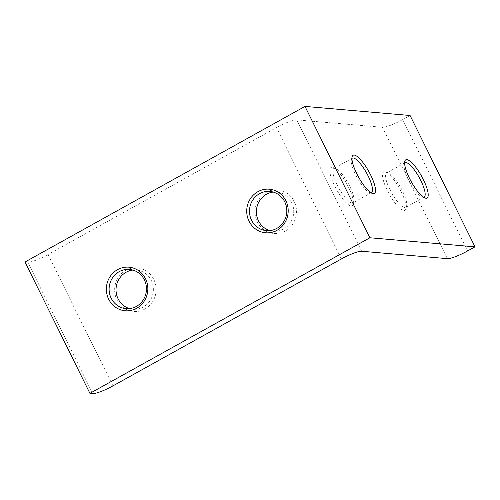<?xml version="1.0" encoding="UTF-8"?>
<svg xmlns="http://www.w3.org/2000/svg" width="500" height="500" viewBox="0 0 500 500"><rect width="100%" height="100%" fill="white"/><g stroke="black" fill="none" stroke-linecap="round" stroke-linejoin="round"><path stroke-width="0.38" stroke-dasharray="2.5 1.88" d="M285.3 231.019A21.869 20.738 -85.1 0 0 294.175 201.469A21.869 20.738 -85.1 0 0 266.206 192.387A21.869 20.738 -85.1 0 0 257.331 221.938A21.869 20.738 -85.1 0 0 285.3 231.019M273.269 192.075A19.681 18.663 94.9 0 1 276.756 192.031A19.681 18.663 94.9 0 1 293.387 207.681A19.681 18.663 94.9 0 1 283.656 229.025A19.681 18.663 94.9 0 1 273.369 231.25A19.681 18.663 94.9 0 1 269.938 230.613M348.537 187.237A21.869 5.844 60.9 0 0 332.831 167.488A21.869 5.844 60.9 0 0 334.706 186.044A21.869 5.844 60.9 0 0 353.244 204.219A21.869 5.844 60.9 0 0 348.537 187.237M337.244 185.081A19.681 5.263 -119.1 0 1 333.906 168.412A19.681 5.263 -119.1 0 1 335.556 168.381A19.681 5.263 -119.1 0 1 349.688 186.156A19.681 5.263 -119.1 0 1 353.925 201.438A19.681 5.263 -119.1 0 1 353.025 202.825A19.681 5.263 -119.1 0 1 337.244 185.081M351.938 158.488A19.681 5.263 60.9 0 0 351.425 159.562A19.681 5.263 60.9 0 0 355.662 174.844A19.681 5.263 60.9 0 0 369.794 192.619A19.681 5.263 60.9 0 0 370.975 192.75M144.931 309.012A21.869 20.738 -85.1 0 0 153.806 279.462A21.869 20.738 -85.1 0 0 125.838 270.381A21.869 20.738 -85.1 0 0 116.969 299.931A21.869 20.738 -85.1 0 0 144.931 309.012M132.9 270.069A19.681 18.663 94.9 0 1 136.387 270.025A19.681 18.663 94.9 0 1 153.019 285.675A19.681 18.663 94.9 0 1 143.287 307.025A19.681 18.663 94.9 0 1 133 309.244A19.681 18.663 94.9 0 1 129.575 308.606M404.619 163.038A19.681 5.263 60.9 0 0 404.106 164.112A19.681 5.263 60.9 0 0 408.344 179.394A19.681 5.263 60.9 0 0 422.475 197.169A19.681 5.263 60.9 0 0 423.656 197.3M401.219 191.788A21.869 5.844 60.9 0 0 385.513 172.037A21.869 5.844 60.9 0 0 387.388 190.594A21.869 5.844 60.9 0 0 405.925 208.769A21.869 5.844 60.9 0 0 401.219 191.788M389.925 189.631A19.681 5.263 -119.1 0 1 386.587 172.963A19.681 5.263 -119.1 0 1 388.237 172.931A19.681 5.263 -119.1 0 1 402.369 190.706A19.681 5.263 -119.1 0 1 406.606 205.987A19.681 5.263 -119.1 0 1 405.706 207.375A19.681 5.263 -119.1 0 1 389.925 189.631M467.631 250.938L402.713 119.581L410.081 115.487M25 261.994L27.763 262.231L92.688 393.587M112.95 385.875L48.031 254.519L276.45 127.6L341.369 258.956M361.637 251.244L296.719 119.887L382.444 127.294L447.362 258.65M402.713 119.581A17.494 2.994 -26.3 0 1 382.444 127.294M296.719 119.887A17.494 2.994 153.7 0 0 276.45 127.6M48.031 254.519A17.494 2.994 -26.3 0 1 27.763 262.231M335.556 168.381L332.831 167.488M351.425 159.562L352.106 156.781M404.106 164.112L404.787 161.331M388.237 172.931L385.513 172.037M405.006 162.725L386.587 172.963M352.325 158.175L333.906 168.412M129.475 269.431L136.387 270.025M269.844 191.438L276.756 192.031M266.456 230.656L273.369 231.25M126.088 308.65L133 309.244M371.444 192.587L353.025 202.825M424.125 197.138L405.706 207.375M406.606 205.987L405.925 208.769M422.475 197.169L425.194 198.062M369.794 192.619L372.512 193.512M353.925 201.438L353.244 204.219"/><path stroke-width="0.75" d="M269.938 230.613A19.681 18.663 94.9 0 1 256.481 213.787A19.681 18.663 94.9 0 1 266.469 194.256A19.681 18.663 94.9 0 1 273.269 192.075M257.906 191.669A21.869 20.738 94.9 0 1 285.875 200.75A21.869 20.738 94.9 0 1 277.006 230.3A21.869 20.738 94.9 0 1 249.037 221.219A21.869 20.738 94.9 0 1 257.906 191.669M276.737 228.431A19.681 18.663 -85.1 0 0 286.469 207.081A19.681 18.663 -85.1 0 0 269.844 191.438A19.681 18.663 -85.1 0 0 259.556 193.663A19.681 18.663 -85.1 0 0 249.825 215.006A19.681 18.663 -85.1 0 0 266.456 230.656A19.681 18.663 -85.1 0 0 276.737 228.431M356.812 173.762A21.869 5.844 -119.1 0 1 352.106 156.781A21.869 5.844 -119.1 0 1 370.637 174.956A21.869 5.844 -119.1 0 1 372.512 193.512A21.869 5.844 -119.1 0 1 356.812 173.762M370.975 192.75A19.681 5.263 60.9 0 0 371.444 192.587A19.681 5.263 60.9 0 0 368.106 175.919A19.681 5.263 60.9 0 0 352.325 158.175A19.681 5.263 60.9 0 0 351.938 158.488M129.575 308.606A19.681 18.663 94.9 0 1 116.119 291.781A19.681 18.663 94.9 0 1 126.1 272.25A19.681 18.663 94.9 0 1 132.9 270.069M117.544 269.662A21.869 20.738 94.9 0 1 145.512 278.744A21.869 20.738 94.9 0 1 136.637 308.3A21.869 20.738 94.9 0 1 108.669 299.219A21.869 20.738 94.9 0 1 117.544 269.662M136.375 306.425A19.681 18.663 -85.1 0 0 146.106 285.075A19.681 18.663 -85.1 0 0 129.475 269.431A19.681 18.663 -85.1 0 0 119.188 271.656A19.681 18.663 -85.1 0 0 109.456 293A19.681 18.663 -85.1 0 0 126.088 308.65A19.681 18.663 -85.1 0 0 136.375 306.425M409.494 178.312A21.869 5.844 -119.1 0 1 404.787 161.331A21.869 5.844 -119.1 0 1 423.319 179.506A21.869 5.844 -119.1 0 1 425.194 198.062A21.869 5.844 -119.1 0 1 409.494 178.312M423.656 197.3A19.681 5.263 60.9 0 0 424.125 197.138A19.681 5.263 60.9 0 0 420.788 180.469A19.681 5.263 60.9 0 0 405.006 162.725A19.681 5.263 60.9 0 0 404.619 163.038M467.631 250.938L475 246.844L410.081 115.487L304.994 106.412L25 261.994L89.919 393.35L92.688 393.587A17.494 2.994 153.7 0 0 112.95 385.875L341.369 258.956A17.494 2.994 -26.3 0 1 361.637 251.244L447.362 258.65A17.494 2.994 153.7 0 0 467.631 250.938M475 246.844L369.913 237.769L304.994 106.412M369.913 237.769L89.919 393.35"/></g></svg>
